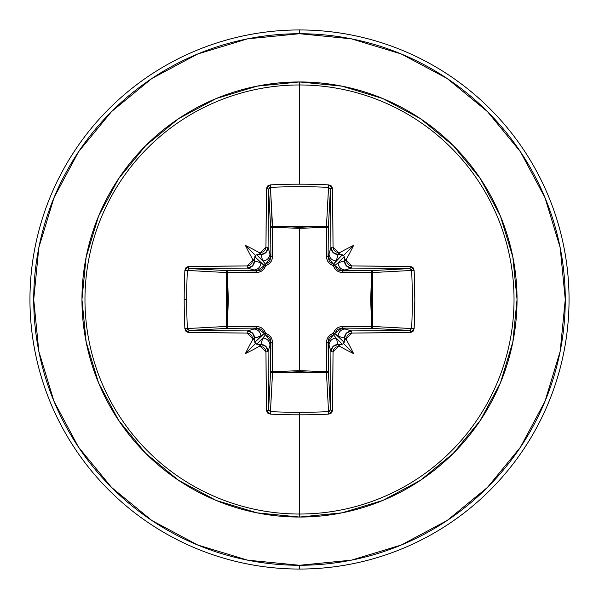 <?xml version="1.0" encoding="UTF-8"?>
<svg xmlns="http://www.w3.org/2000/svg" width="599" height="599" viewBox="0 0 599 599"><rect width="100%" height="100%" fill="white"/><g stroke="black" fill="none" stroke-linecap="round" stroke-linejoin="round"><path stroke-width="0.9" d="M268.577 409.746L270.651 371.081A1.887 1.692 -176.9 0 0 272.538 372.773L270.456 411.625L268.577 409.746A1.887 0.779 179.3 0 1 266.458 410.517A1.887 0.779 -0.7 0 0 268.577 409.746L268.577 409.746A266.353 6.971 -90 0 1 268.082 351.531L265.963 351.898L268.082 351.531C267.641 347.218 265.245 344.829 260.902 344.365L260.632 346.574L260.902 344.365L265.963 346.492L268.082 351.531L269.962 345.264L268.082 351.531A266.353 6.971 90 0 0 268.577 409.746L270.651 371.081L270.905 341.842L269.962 345.264A7.188 7.158 -163.3 0 0 262.774 338.106L256.672 344.208L255.459 343.541L254.792 342.329L260.894 336.226L254.635 338.098A266.6 23.234 90 0 0 254.657 340.195L254.792 342.329L264.249 333.418A1.887 1.872 -135 0 0 265.582 334.751L262.774 338.106L260.902 344.365A266.6 23.234 180 0 1 258.805 344.343A266.6 23.234 0 0 0 260.902 344.365L262.774 338.106L256.672 344.208L259.524 344.44L260.31 345.002L258.94 346.551A268.479 23.398 0 0 0 260.632 346.574L265.963 351.898A268.232 7.023 90 0 0 266.458 410.517L270.246 414.119A269.535 118.153 -0 0 0 299.5 414.815L299.5 412.314A267.648 117.329 180 0 1 270.456 411.625L270.246 414.119L267.588 412.996L266.458 410.517L265.963 351.898L265.552 349.883L264.391 348.161L262.661 347.001L260.632 346.574A268.479 23.398 180 0 1 258.94 346.551A200.815 141.903 138 0 1 245.403 353.597A200.815 141.903 -48 0 1 252.449 340.06A268.479 23.398 -90 0 1 252.426 338.368L251.999 336.339L250.839 334.609L249.117 333.448L247.102 333.037L188.483 332.542L186.004 331.412L184.881 328.754A269.535 118.153 -90 0 1 184.185 299.5L186.686 299.5A267.648 117.329 -90 0 1 187.375 270.456L184.881 270.246A269.535 118.153 90 0 0 184.185 299.5A269.535 118.153 -90 0 1 184.881 270.246L186.004 267.588L188.483 266.458L247.102 265.963L249.117 265.552L250.839 264.391L251.999 262.661L252.426 260.632A268.479 23.398 -90 0 1 252.449 258.94A200.815 141.903 -132 0 1 245.403 245.403A200.815 141.903 42 0 1 258.94 252.449A268.479 23.398 -0 0 1 260.632 252.426L262.661 251.999L264.391 250.839L265.552 249.117L265.963 247.102L266.458 188.483L267.588 186.004L270.246 184.881A269.535 118.153 -0 0 1 299.5 184.185A269.535 118.153 -0 0 1 328.754 184.881L331.412 186.004L332.542 188.483L333.037 247.102L333.448 249.117L334.609 250.839L336.339 251.999L338.368 252.426A268.479 23.398 0 0 1 340.06 252.449A200.815 141.903 -42 0 1 353.597 245.403A200.815 141.903 132 0 1 346.551 258.94A268.479 23.398 90 0 1 346.574 260.632L347.001 262.661L348.161 264.391L349.883 265.552L351.898 265.963L410.517 266.458L412.996 267.588L414.119 270.246L414.815 299.5L414.119 328.754L412.996 331.412L410.517 332.542L351.898 333.037L349.883 333.448L348.161 334.609L347.001 336.339L346.574 338.368A268.479 23.398 90 0 1 346.551 340.06A200.815 141.903 48 0 1 353.597 353.597A200.815 141.903 -138 0 1 340.06 346.551A268.479 23.398 180 0 1 338.368 346.574L336.339 347.001L334.609 348.161L333.448 349.883L333.037 351.898L332.542 410.517L331.412 412.996L328.754 414.119A269.535 118.153 180 0 1 299.5 414.815L299.5 514.032A214.532 214.532 0 0 0 514.032 299.5A214.532 214.532 0 0 0 299.5 84.968L299.5 184.185L299.5 84.968A214.532 214.532 0 0 0 84.968 299.5A214.532 214.532 0 0 0 299.5 514.032L299.5 517.042A217.542 217.542 0 0 1 81.958 299.5A217.542 217.542 0 0 1 299.5 81.958L299.5 84.968L299.5 81.958L257.061 86.144L216.254 98.521L178.644 118.624L145.677 145.677L118.624 178.644L98.521 216.254L86.144 257.061L81.958 299.5L86.144 341.939L98.521 382.746L118.624 420.356L145.677 453.323L178.644 480.376L216.254 500.479L257.061 512.856L299.5 517.042L341.939 512.856L382.746 500.479L420.356 480.376L453.323 453.323L480.376 420.356L500.479 382.746L512.856 341.939L517.042 299.5L512.856 257.061L500.479 216.254L480.376 178.644L453.323 145.677L420.356 118.624L382.746 98.521L341.939 86.144L299.5 81.958A217.542 217.542 0 0 1 517.042 299.5A217.542 217.542 0 0 1 299.5 517.042L299.5 514.032A214.532 214.532 0 0 0 514.032 299.5A214.532 214.532 0 0 0 299.5 84.968A214.532 214.532 0 0 0 84.968 299.5A214.532 214.532 0 0 0 299.5 514.032L299.5 414.815A269.535 118.153 180 0 1 270.246 414.119L270.456 411.625A267.648 117.329 -0 0 0 299.5 412.314A267.648 117.329 -0 0 0 328.544 411.625L326.462 372.773L299.5 371.717L272.538 372.773L270.426 411.618M269.138 187.989L270.456 187.375A267.648 117.329 -0 0 1 328.544 187.375L330.423 189.254L328.349 227.919L326.687 227.321L326.62 226.235L327.84 226.781L328.349 227.919L328.095 257.158L330.918 247.469A266.353 6.971 -90 0 0 330.423 189.254L328.349 227.919A1.887 1.692 3.1 0 0 326.462 226.227L328.544 187.375A267.648 117.329 180 0 0 270.456 187.375L272.313 227.321L272.538 226.227L299.5 227.283L326.462 226.227L328.574 187.382M329.862 411.011L328.544 411.625L326.462 372.773L272.538 372.773L272.313 371.68L272.538 372.773L271.212 372.271L270.651 371.081A1.887 0.606 -179.5 0 0 272.313 371.68L299.5 370.661L326.687 371.68L326.552 342.388C326.725 337.896 329.008 334.901 333.396 333.396C334.886 329.016 337.888 326.732 342.388 326.552L371.68 326.687L371.68 272.313L370.661 299.448L371.68 326.687L372.765 326.62L372.219 327.84L371.081 328.349L371.68 326.687L342.388 326.552L339.446 327.009L336.75 328.387L334.631 330.603L333.396 333.396L330.603 334.631L328.379 336.758L327.002 339.453L326.552 342.388L326.687 371.68L299.5 370.661L299.5 228.339L299.5 370.661L272.313 371.68L272.448 342.388L271.991 339.446L270.613 336.75L268.397 334.631L265.604 333.396L264.369 330.603L262.242 328.379L259.547 327.002L256.612 326.552L227.321 326.687L228.339 299.552L227.321 272.313L256.612 272.448L259.554 271.991L262.25 270.613L264.369 268.397L265.604 265.604L268.397 264.369L270.621 262.242L271.998 259.547L272.448 256.612L272.313 227.321L299.5 228.339L326.687 227.321L326.552 256.612L327.009 259.554L328.387 262.25L330.603 264.369L333.396 265.604L334.631 268.397L336.758 270.621L339.453 271.998L342.388 272.448L372.765 272.38L371.717 299.5L372.773 326.462L411.625 328.544A267.648 117.329 -90 0 0 411.625 270.456L372.773 272.538A1.887 1.692 86.9 0 0 371.081 270.651L409.746 268.577A266.353 6.971 180 0 0 351.531 268.082L341.842 270.905L371.081 270.651L409.746 268.577L411.625 270.456L372.773 272.538L372.773 326.462L411.618 328.574M151.839 78.514L111.571 111.571L151.839 78.514L197.79 53.955L247.649 38.83L299.5 33.724A265.776 265.776 0 0 1 565.276 299.5A265.776 265.776 0 0 1 299.5 565.276L299.5 569.05A269.55 269.55 0 0 0 569.05 299.5A269.55 269.55 0 0 0 299.5 29.95L299.5 33.724L299.5 29.95A269.55 269.55 0 0 1 569.05 299.5A269.55 269.55 0 0 1 299.5 569.05A269.55 269.55 0 0 1 29.95 299.5A269.55 269.55 0 0 1 299.5 29.95A269.55 269.55 0 0 0 29.95 299.5A269.55 269.55 0 0 0 299.5 569.05L299.5 565.276A265.776 265.776 0 0 1 33.724 299.5A265.776 265.776 0 0 1 299.5 33.724L351.351 38.83L401.21 53.955L447.161 78.514L487.429 111.571L520.486 151.839L487.429 111.571M78.566 151.772L111.571 111.571M78.514 447.161L111.571 487.429L78.514 447.161L53.955 401.21L38.83 351.351L33.724 299.5L38.83 247.649L53.955 197.79L78.514 151.839M151.772 520.434L111.571 487.429M447.161 520.486L487.429 487.429L447.161 520.486L401.21 545.045L351.351 560.17L299.5 565.276L247.649 560.17L197.79 545.045L151.839 520.486M520.434 447.228L487.429 487.429M520.486 151.839L545.045 197.79L560.17 247.649L565.276 299.5L560.17 351.351L545.045 401.21L520.486 447.161M227.919 328.349L189.254 330.423A266.353 6.971 0 0 0 247.469 330.918L257.158 328.095L227.919 328.349L189.254 330.423A1.887 0.779 90.7 0 0 188.483 332.542A268.232 7.023 0 0 0 247.102 333.037L252.426 338.368L260.894 336.226A7.188 7.158 -106.7 0 0 253.736 329.038L247.469 330.918L252.501 333.029L254.635 338.098C254.171 333.748 251.782 331.352 247.469 330.918L247.102 333.037L247.469 330.918A266.353 6.971 180 0 1 189.254 330.423L187.375 328.544L226.227 326.462L227.283 299.5L226.227 272.538L187.375 270.456A267.648 117.329 90 0 0 186.686 299.5A267.648 117.329 90 0 0 187.375 328.544L226.227 326.462A1.887 1.692 -93.1 0 0 227.919 328.349A1.887 0.606 89.5 0 1 227.321 326.687L256.612 326.552C261.104 326.725 264.099 329.008 265.604 333.396C269.984 334.886 272.268 337.888 272.448 342.388L272.313 371.68A1.887 0.606 0.5 0 1 270.651 371.081L270.591 339.566L269.55 337.432L265.582 334.751L262.774 338.106A7.188 7.158 16.7 0 1 269.962 345.264L270.905 341.842A1.887 0.554 -179.5 0 0 272.448 342.388A1.887 0.554 0.5 0 1 270.905 341.842L265.582 334.751L265.604 333.396L265.582 334.751L261.583 329.457L257.158 328.095L253.736 329.038A7.188 7.158 73.3 0 1 260.894 336.226L264.249 333.418L265.604 333.396L264.249 333.418L257.158 328.095A1.887 0.554 89.5 0 1 256.612 326.552A1.887 0.554 -90.5 0 0 257.158 328.095L227.919 328.349L226.729 327.788L226.227 326.462L227.321 326.687L227.919 328.349M409.746 330.423A1.887 0.779 89.3 0 1 410.517 332.542L414.119 328.754L411.625 328.544L409.746 330.423A266.353 6.971 180 0 1 351.531 330.918L351.898 333.037L351.531 330.918C347.218 331.359 344.829 333.755 344.365 338.098L346.574 338.368L344.365 338.098A266.6 23.234 90 0 1 344.343 340.195L345.002 338.69L346.551 340.06A268.479 23.398 -90 0 0 346.574 338.368L351.898 333.037A268.232 7.023 -0 0 0 410.517 332.542A1.887 0.779 -90.7 0 0 409.746 330.423L371.081 328.349L341.842 328.095A1.887 0.554 90.5 0 0 342.388 326.552A1.887 0.554 -89.5 0 1 341.842 328.095L334.751 333.418L333.396 333.396L334.751 333.418L338.106 336.226A7.188 7.158 -73.3 0 1 345.264 329.038A7.188 7.158 106.7 0 0 338.106 336.226L344.365 338.098L346.492 333.037L351.531 330.918L341.842 328.095L351.531 330.918A266.353 6.971 -0 0 0 409.746 330.423L371.081 328.349L341.842 328.095L337.432 329.45L334.751 333.418A1.887 1.872 -45 0 1 333.418 334.751L333.396 333.396L333.418 334.751L328.095 341.842A1.887 0.554 -0.5 0 1 326.552 342.388A1.887 0.554 179.5 0 0 328.095 341.842L329.038 345.264A7.188 7.158 -16.7 0 1 336.226 338.106L333.418 334.751L329.457 337.417L328.417 339.558L328.349 371.081A1.887 0.606 -0.5 0 1 326.687 371.68A1.887 0.606 179.5 0 0 328.349 371.081L327.788 372.271L326.462 372.773L326.687 371.68L326.462 372.773A1.887 1.692 176.9 0 0 328.349 371.081L330.423 409.746A266.353 6.971 -90 0 0 330.918 351.531L328.095 341.842L328.349 371.081L330.423 409.746L328.544 411.625A267.648 117.329 180 0 1 299.5 412.314L299.5 414.815A269.535 118.153 -0 0 0 328.754 414.119L328.544 411.625L328.754 414.119L332.542 410.517A1.887 0.779 -179.3 0 1 330.423 409.746A1.887 0.779 0.7 0 0 332.542 410.517A268.232 7.023 -90 0 0 333.037 351.898L330.918 351.531L333.029 346.499L338.098 344.365A266.6 23.234 -0 0 0 340.195 344.343L342.329 344.208L336.226 338.106L338.098 344.365L336.226 338.106L333.418 334.751A1.887 1.872 135 0 0 334.751 333.418L344.208 342.329L344.343 340.195A266.6 23.234 -90 0 0 344.365 338.098L338.106 336.226L344.208 342.329L343.541 343.541L342.329 344.208L336.226 338.106A7.188 7.158 163.3 0 0 329.038 345.264L330.918 351.531A266.353 6.971 90 0 1 330.423 409.746M411.011 269.138L411.625 270.456A267.648 117.329 90 0 1 411.625 328.544L414.119 328.754A269.535 118.153 -90 0 0 414.119 270.246L410.517 266.458A268.232 7.023 180 0 0 351.898 265.963L346.574 260.632L344.365 260.902A266.6 23.234 -90 0 0 344.343 258.805L344.208 256.672L338.106 262.774L344.365 260.902L338.106 262.774L334.751 265.582A1.887 1.872 45 0 0 333.418 264.249L342.329 254.792L340.195 254.657A266.6 23.234 180 0 0 338.098 254.635L336.226 260.894L342.329 254.792L343.541 255.459L344.208 256.672L338.106 262.774A7.188 7.158 73.3 0 0 345.264 269.962L351.531 268.082L346.499 265.971L344.365 260.902L346.574 260.632A268.479 23.398 -90 0 0 346.551 258.94L344.994 260.31L344.343 258.805A266.6 23.234 90 0 1 344.365 260.902C344.829 265.252 347.218 267.648 351.531 268.082A266.353 6.971 0 0 1 409.746 268.577A1.887 0.779 -89.3 0 0 410.517 266.458A1.887 0.779 90.7 0 1 409.746 268.577M189.254 268.577A266.353 6.971 -0 0 1 247.469 268.082L247.102 265.963A268.232 7.023 180 0 0 188.483 266.458A1.887 0.779 89.3 0 0 189.254 268.577A1.887 0.779 -90.7 0 1 188.483 266.458L184.881 270.246L187.375 270.456L189.254 268.577L227.919 270.651L257.158 270.905L264.249 265.582L260.894 262.774A7.188 7.158 106.7 0 1 253.736 269.962A7.188 7.158 -73.3 0 0 260.894 262.774L254.635 260.902L252.508 265.963L247.469 268.082L257.158 270.905L247.469 268.082A266.353 6.971 180 0 0 189.254 268.577L227.919 270.651L259.434 270.591L261.568 269.55L270.905 257.158L269.962 253.736A7.188 7.158 163.3 0 1 262.774 260.894L265.582 264.249L269.543 261.583L270.905 257.158L270.651 227.919L268.577 189.254A266.353 6.971 90 0 0 268.082 247.469L270.905 257.158L270.651 227.919L268.577 189.254A1.887 0.779 -179.3 0 0 266.458 188.483A268.232 7.023 90 0 0 265.963 247.102L260.632 252.426A268.479 23.398 180 0 0 258.94 252.449L260.31 254.006L256.672 254.792L262.774 260.894L260.902 254.635A266.6 23.234 180 0 0 258.805 254.657A266.6 23.234 -0 0 1 260.902 254.635L262.774 260.894L265.582 264.249A1.887 1.872 -45 0 0 264.249 265.582L254.792 256.672L254.657 258.805A266.6 23.234 90 0 0 254.635 260.902L260.894 262.774L254.792 256.672L255.459 255.459L256.672 254.792L262.774 260.894A7.188 7.158 -16.7 0 0 269.962 253.736L268.082 247.469L265.971 252.501L260.902 254.635L260.632 252.426L260.902 254.635C265.252 254.171 267.648 251.782 268.082 247.469L265.963 247.102L268.082 247.469A266.353 6.971 -90 0 1 268.577 189.254L270.456 187.375L272.538 226.227A1.887 1.692 -3.1 0 0 270.651 227.919A1.887 0.606 179.5 0 1 272.313 227.321L272.448 256.612C272.275 261.104 269.992 264.099 265.604 265.604C264.114 269.984 261.112 272.268 256.612 272.448L227.321 272.313L227.321 326.687L226.227 326.462L226.227 272.538L187.382 270.426M227.919 270.651A1.887 1.692 -86.9 0 0 226.227 272.538L227.321 272.313L226.227 272.538L226.729 271.212L227.919 270.651L227.321 272.313A1.887 0.606 90.5 0 1 227.919 270.651M187.989 269.138L188.408 268.816M187.989 329.862L187.375 328.544L184.881 328.754L188.483 332.542A1.887 0.779 -89.3 0 1 189.254 330.423M269.138 411.011L268.816 410.592M371.081 328.349A1.887 1.692 93.1 0 0 372.773 326.462A1.887 1.692 -86.9 0 1 372.765 326.62L371.68 326.687A1.887 0.606 -89.5 0 1 371.081 328.349M411.011 329.862L410.592 330.184M329.862 187.989L330.184 188.408M336.226 260.894L338.098 254.635L333.037 252.508L330.918 247.469L329.038 253.736A7.188 7.158 16.7 0 0 336.226 260.894A7.188 7.158 -163.3 0 1 329.038 253.736L328.095 257.158L329.45 261.568L333.418 264.249L336.226 260.894M341.842 270.905L345.264 269.962A7.188 7.158 -106.7 0 1 338.106 262.774L334.751 265.582L337.417 269.543L339.558 270.583L371.081 270.651L372.219 271.16L372.765 272.38L371.68 272.313A1.887 0.606 89.5 0 0 371.081 270.651A1.887 0.606 -90.5 0 1 371.68 272.313L342.388 272.448A1.887 0.554 89.5 0 0 341.842 270.905A1.887 0.554 -90.5 0 1 342.388 272.448C337.896 272.275 334.901 269.992 333.396 265.604L334.751 265.582L341.842 270.905M371.68 326.687L372.773 326.462L371.68 326.687M257.158 270.905A1.887 0.554 -89.5 0 0 256.612 272.448A1.887 0.554 90.5 0 1 257.158 270.905M264.249 265.582L265.604 265.604L264.249 265.582M265.582 264.249L265.604 265.604L265.582 264.249M270.905 257.158A1.887 0.554 179.5 0 1 272.448 256.612A1.887 0.554 -0.5 0 0 270.905 257.158M333.396 265.604L333.418 264.249A1.887 1.872 -135 0 1 334.751 265.582L333.396 265.604C329.016 264.114 326.732 261.112 326.552 256.612A1.887 0.554 -179.5 0 1 328.095 257.158L333.418 264.249L333.396 265.604M272.313 227.321A1.887 0.606 -0.5 0 0 270.651 227.919L271.16 226.781L272.38 226.235L272.313 227.321L272.538 226.227L326.462 226.227L326.687 227.321A1.887 0.606 -179.5 0 1 328.349 227.919L328.095 257.158A1.887 0.554 0.5 0 0 326.552 256.612L326.687 227.321L299.5 228.339L272.313 227.321M326.687 227.321L326.462 226.227A1.887 1.692 -176.9 0 1 326.62 226.235L326.687 227.321M252.449 340.06L254.006 338.69L254.657 340.195A266.6 23.234 -90 0 1 254.635 338.098L252.426 338.368A268.479 23.398 90 0 0 252.449 340.06L254.006 338.69L255.459 343.541L245.403 353.597A200.815 141.903 -48 0 1 252.449 340.06M186.686 299.5L184.185 299.5A269.535 118.153 90 0 0 184.881 328.754L187.375 328.544A267.648 117.329 -90 0 1 186.686 299.5M247.469 268.082C251.782 267.641 254.171 265.245 254.635 260.902L252.426 260.632L247.102 265.963L247.469 268.082M254.657 258.805L253.998 260.31L252.449 258.94A268.479 23.398 90 0 0 252.426 260.632L254.635 260.902A266.6 23.234 -90 0 1 254.657 258.805L253.998 260.31L252.449 258.94A200.815 141.903 -132 0 1 245.403 245.403L255.459 255.459L254.657 258.805M338.098 344.365C333.748 344.829 331.352 347.218 330.918 351.531L333.037 351.898L338.368 346.574L338.098 344.365L338.368 346.574A268.479 23.398 -0 0 0 340.06 346.551L338.69 344.994L340.195 344.343A266.6 23.234 180 0 1 338.098 344.365M330.423 189.254A266.353 6.971 90 0 1 330.918 247.469L333.037 247.102A268.232 7.023 -90 0 0 332.542 188.483A1.887 0.779 179.3 0 0 330.423 189.254A1.887 0.779 -0.7 0 1 332.542 188.483L328.754 184.881L328.544 187.375L328.754 184.881A269.535 118.153 180 0 0 299.5 184.185A269.535 118.153 180 0 0 270.246 184.881L270.456 187.375L270.246 184.881L266.458 188.483A1.887 0.779 0.7 0 1 268.577 189.254M330.918 247.469C331.359 251.782 333.755 254.171 338.098 254.635L338.368 252.426L333.037 247.102L330.918 247.469M340.195 254.657L338.69 253.998L340.06 252.449A268.479 23.398 180 0 0 338.368 252.426L338.098 254.635A266.6 23.234 0 0 1 340.195 254.657L338.69 253.998L340.06 252.449A200.815 141.903 -42 0 1 353.597 245.403L343.541 255.459L340.195 254.657M414.119 270.246L411.625 270.456L414.119 270.246M351.898 265.963L351.531 268.082L351.898 265.963M255.459 343.541L260.31 345.002L258.94 346.551A200.815 141.903 138 0 1 245.403 353.597L255.459 343.541M342.329 344.208L343.541 343.541L353.597 353.597A200.815 141.903 -138 0 1 340.06 346.551L338.69 344.994L342.329 344.208M343.541 343.541L345.002 338.69L346.551 340.06A200.815 141.903 48 0 1 353.597 353.597L343.541 343.541M344.208 256.672L343.541 255.459L353.597 245.403A200.815 141.903 132 0 1 346.551 258.94L344.994 260.31L344.208 256.672M256.672 254.792L255.459 255.459L245.403 245.403A200.815 141.903 42 0 1 258.94 252.449L260.31 254.006L256.672 254.792"/></g></svg>
